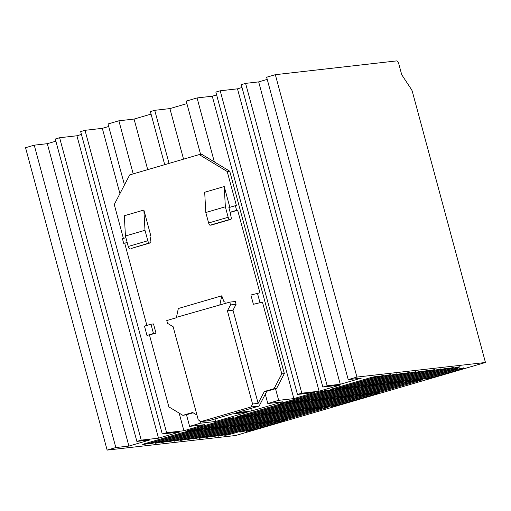 <?xml version="1.0" encoding="UTF-8"?>
<svg xmlns="http://www.w3.org/2000/svg" width="511" height="511" viewBox="0 0 511 511"><rect width="100%" height="100%" fill="white"/><g stroke="black" fill="none" stroke-linecap="round" stroke-linejoin="round"><path stroke-width="0.77" d="M200.599 154.424L186.215 101.108L197.074 97.933L212.263 96.209L293.857 398.612L314.75 392.499L297.453 394.466L215.859 92.069L220.209 90.798L237.5 88.831L242.029 87.509M237.5 88.831L319.094 391.228L340.141 385.077L322.843 387.044L327.187 385.773L340.269 384.285L361.315 378.134L348.234 379.622L356.927 377.08L485.45 362.484L412.409 91.769A3.622 1.258 -106.3 0 0 411.368 89.348L401.933 75.04A1.207 0.422 73.7 0 1 401.589 74.229L398.893 64.245A3.622 1.258 -106.3 0 0 396.683 60.898L275.333 74.683L356.927 377.08M220.209 90.798L301.797 393.195L319.094 391.228M297.453 394.466L301.797 393.195M212.263 96.209L216.632 94.931M197.074 97.933L214.339 161.904L201.736 154.296L199.207 154.584L227.203 171.492L236.401 205.569L235.386 205.684L236.644 210.34L230.122 212.244L231.202 217.539A2.414 0.837 73.7 0 1 230.902 219.34A2.414 0.837 73.7 0 1 230.851 219.353L229.643 219.487A2.414 0.837 -106.3 0 1 228.174 217.258L225.351 206.789L224.233 186.541L229.835 207.306M250.824 408.474L251.501 410.991L236.312 412.716L259.122 406.047L266.844 391.241L275.531 388.705L278.667 400.337L293.857 398.612M251.501 410.991L282.992 401.787L267.809 403.511L278.667 400.337M265.298 394.205L267.809 403.511M169.045 163.399L154.724 110.319L169.907 108.594L186.892 103.624M169.907 108.594L183.551 159.157M154.724 110.319L150.381 111.59L164.702 164.67M214.984 418.95L215.661 421.466L247.158 412.262L231.968 413.987L209.165 420.655L201.066 421.575L251.022 406.967L252.568 404.009L258.132 403.377L232.997 310.215L236.088 304.288L235.335 301.496L229.765 302.129L230.518 304.92L236.088 304.288M124.473 184.931L108.025 123.969L118.884 120.794L134.067 119.069L151.058 114.106M134.067 119.069L147.711 169.633M118.884 120.794L133.205 173.874M199.839 420.834L200.478 423.191L215.661 421.466M179.144 413.092L183.909 430.754L204.802 424.641L189.619 426.366L200.478 423.191M196.978 415.104L192.634 412.486L182.861 415.341L186.477 414.734L189.619 426.366M55.871 141.177L47.312 143.68L128.906 446.077L149.953 439.92L136.878 441.408L55.284 139.011L59.627 137.74L76.925 135.773L158.519 438.176L179.565 432.019L162.268 433.986L80.674 131.589L85.018 130.318L102.315 128.35L108.702 126.485M102.315 128.35L119.932 193.637M85.018 130.318L166.612 432.715L183.909 430.754M162.268 433.986L166.612 432.715M76.925 135.773L81.447 134.45M59.627 137.74L141.221 440.137L158.519 438.176M136.878 441.408L141.221 440.137M47.312 143.68L34.237 145.162L115.831 447.559L128.906 446.077M34.237 145.162L25.55 147.705L107.144 450.102L115.831 447.559M107.144 450.102L235.667 435.506L485.45 362.484M348.234 379.622L266.646 77.218L275.333 74.683M340.269 384.285L258.675 81.888L267.227 79.39M258.675 81.888L245.599 83.376L327.187 385.773M322.843 387.044L241.256 84.647L245.599 83.376M186.477 414.734L193.139 412.786M153.485 333.504L156.015 333.217L153.504 323.917L150.975 324.204L153.485 333.504L146.97 335.414L156.015 333.217M146.97 335.414L144.46 326.107L150.975 324.204M225.313 303.432L224.872 301.797L224.022 301.892L221.768 295.812L178.326 308.51L176.455 317.337L229.765 302.129M221.768 295.812L219.896 304.639M211.401 225.038A2.414 0.837 73.7 0 1 211.356 225.057A2.414 0.837 73.7 0 1 211.305 225.07L210.098 225.204A2.414 0.837 -106.3 0 1 208.629 222.975L205.805 212.506L204.687 192.257L224.233 186.541M230.122 212.244L228.871 207.594L235.386 205.684M225.351 206.789L205.805 212.506M253.399 304.3L262.443 302.103L253.399 304.3L250.888 294.994L259.933 292.803L237.653 210.225L230.32 212.365M123.406 238.42L114.26 204.509L129.705 174.903L199.207 154.584M124.32 215.751L143.872 210.034L144.983 230.289L147.813 240.751L128.261 246.468L125.438 235.999L124.32 215.751M147.813 240.751A2.414 0.837 -106.3 0 0 149.282 242.987L150.489 242.846A2.414 0.837 73.7 0 0 150.534 242.84A2.414 0.837 73.7 0 0 150.834 241.032L149.927 235.718L150.771 235.622L143.872 210.034M150.771 235.622L149.953 235.858M127.194 242.514L124.71 243.242L146.874 325.398M182.861 415.341L168.866 406.884L149.499 335.127M262.443 302.103L281.81 373.867L274.088 388.673L264.315 391.528L258.132 403.377M259.914 302.391L257.403 293.09M275.531 388.705L276.617 388.386L284.34 373.579L281.81 373.867M276.617 388.386L274.088 388.673M176.455 317.337L176.55 317.689L166.778 320.544L167.531 323.335L173.127 326.721L198.268 419.882L201.066 421.575M259.122 406.047L251.022 406.967M266.844 391.241L264.315 391.528M252.568 404.009L227.427 310.848L232.997 310.215M227.427 310.848L230.518 304.92M214.339 161.904L229.733 171.204L227.203 171.492M149.282 242.987L130.937 248.563A2.414 0.837 73.7 0 0 130.988 248.55A2.414 0.837 73.7 0 0 131.033 248.531M129.737 248.697A2.414 0.837 -106.3 0 1 128.261 246.468M127.15 242.348L124.71 243.242M123.694 243.357L122.442 238.707L125.898 237.692M144.983 230.289L125.438 235.999M229.733 171.204L284.34 373.579M237.653 210.225L236.644 210.34M211.528 427.892L251.789 416.126L253.022 415.309L246.73 416.701L206.47 428.467L205.237 429.278L211.528 427.892L211.305 427.055M174.213 441.178L180.504 439.792L220.765 428.02L221.998 427.209L215.699 428.595L175.439 440.367L174.213 441.178M252.402 424.43L253.628 423.619L247.337 425.005L207.076 436.771L205.85 437.588L212.142 436.196L252.402 424.43L252.262 423.919M247.401 430.639L246.168 431.456L252.466 430.064L284.033 420.834L285.266 420.023L278.974 421.409L247.401 430.639M287.457 419.269L327.717 407.503L328.95 406.692L322.652 408.078L282.391 419.844L281.165 420.662L287.457 419.269L287.227 418.432M246.692 416.031L240.4 417.417L200.14 429.189L198.907 430L205.205 428.614L245.465 416.842L246.692 416.031M408.168 373.234L409.394 372.423L403.102 373.809L362.842 385.581L361.616 386.393L367.907 385.007L408.168 373.234L408.027 372.73M324.21 398.344L364.471 386.578L365.704 385.767L359.412 387.153L319.151 398.919L317.919 399.736L324.21 398.344L323.987 397.507M415.756 372.372L375.496 384.144L374.269 384.955L380.561 383.569L420.821 371.797L422.054 370.986L415.756 372.372M365.084 394.882L366.31 394.07L360.019 395.457L319.758 407.229L318.532 408.04L324.824 406.654L365.084 394.882L364.943 394.371M161.559 442.615L167.851 441.229L208.111 429.457L209.344 428.646L203.046 430.032L162.785 441.804L161.559 442.615M348.924 387.166L389.184 375.393L390.417 374.582L384.125 375.968L343.865 387.74L342.632 388.552L348.924 387.166L348.7 386.322M248.927 415.941L255.225 414.555L295.486 402.783L296.712 401.972L290.42 403.358L250.16 415.13L248.927 415.941M401.838 373.956L403.07 373.145L396.779 374.531L356.518 386.303L355.286 387.114L361.577 385.728L401.838 373.956L401.703 373.445M386.923 383.518L393.215 382.132L433.475 370.36L434.708 369.549L428.41 370.935L388.149 382.707L386.923 383.518M334.105 390.027L293.844 401.793L292.611 402.604L298.903 401.218L339.163 389.452L340.396 388.641L334.105 390.027M345.493 388.73L346.72 387.919L340.428 389.305L300.168 401.078L298.935 401.889L305.233 400.503L345.493 388.73L345.353 388.219M415.724 371.708L409.432 373.094L369.172 384.866L367.939 385.677L374.231 384.291L414.491 372.519L415.724 371.708M155.197 442.667L195.458 430.894L196.684 430.083L190.392 431.469L150.132 443.241L148.905 444.053L155.197 442.667L154.967 441.83M259.99 423.568L219.73 435.334L218.504 436.151L224.795 434.759L265.056 422.993L266.288 422.182L259.99 423.568M384.719 384.278L344.459 396.044L343.226 396.862L349.518 395.469L389.778 383.704L391.011 382.892L384.719 384.278M269.738 421.281L268.511 422.099L274.803 420.706L315.063 408.941L316.29 408.129L309.998 409.515L269.738 421.281M456.425 369.312L457.652 368.495L451.36 369.887L419.787 379.117L418.56 379.928L424.852 378.542L456.425 369.312L456.285 368.801M246.136 430.786L277.709 421.556L278.942 420.745L272.644 422.131L241.077 431.361L239.844 432.172L246.136 430.786L245.912 429.949M277.767 404.795L237.506 416.567L236.274 417.378L242.572 415.992L282.832 404.22L284.059 403.409L277.767 404.795M301.809 402.068L303.042 401.256L296.75 402.642L256.49 414.408L255.257 415.226L261.549 413.833L301.809 402.068L301.675 401.557M231.777 425.593L230.544 426.404L236.836 425.018L277.096 413.252L278.329 412.441L272.037 413.827L231.777 425.593M377.124 385.141L378.357 384.329L372.065 385.716L331.805 397.481L330.572 398.299L336.864 396.906L377.124 385.141L376.99 384.63M262.181 422.814L268.473 421.428L308.733 409.656L309.966 408.845L303.675 410.231L263.414 422.003L262.181 422.814M394.479 381.992L393.246 382.803L399.538 381.417L439.799 369.645L441.031 368.833L434.74 370.22L394.479 381.992M266.32 422.846L226.06 434.618L224.827 435.429L231.119 434.043L271.379 422.271L272.612 421.46L266.32 422.846M362.178 394.032L402.438 382.266L403.664 381.455L397.373 382.841L357.112 394.607L355.88 395.425L362.178 394.032L361.948 393.195M239.748 425.867L240.975 425.056L234.683 426.442L194.423 438.208L193.19 439.026L199.488 437.633L239.748 425.867L239.608 425.356M447.361 368.112L441.07 369.504L400.809 381.27L399.576 382.081L405.868 380.695L446.129 368.929L447.361 368.112M390.449 375.246L350.188 387.019L348.956 387.83L355.254 386.444L395.514 374.672L396.74 373.86L390.449 375.246M358.754 395.597L359.987 394.786L353.695 396.172L313.435 407.944L312.202 408.755L318.494 407.369L358.754 395.597L358.62 395.092M232.812 418.279L234.038 417.468L227.746 418.854L187.486 430.626L186.253 431.437L192.551 430.051L232.812 418.279L232.671 417.768M332.412 405.791L331.185 406.603L337.477 405.217L377.738 393.444L378.97 392.633L372.672 394.019L332.412 405.791M248.895 415.271L289.156 403.505L290.389 402.694L284.097 404.08L243.836 415.845L242.604 416.663L248.895 415.271L248.672 414.434M336.302 389.267L342.594 387.881L382.854 376.109L384.087 375.298L377.795 376.684L337.535 388.456L336.302 389.267M156.462 442.52L155.229 443.337L161.521 441.945L201.781 430.179L203.014 429.368L196.722 430.754L156.462 442.52M312.821 399.64L311.595 400.452L317.887 399.065L358.147 387.293L359.374 386.482L353.082 387.868L312.821 399.64M347.333 396.223L341.041 397.609L300.781 409.381L299.548 410.192L305.84 408.806L346.1 397.034L347.333 396.223M243.198 424.967L249.496 423.581L289.756 411.815L290.983 411.004L284.691 412.39L244.43 424.156L243.198 424.967M239.135 417.564L240.368 416.746L234.076 418.139L193.816 429.904L192.583 430.716L198.875 429.329L239.135 417.564L239.001 417.053M311.557 399.781L351.817 388.015L353.05 387.204L346.758 388.59L306.498 400.356L305.265 401.173L311.557 399.781L311.333 398.944M447.393 368.782L407.133 380.554L405.9 381.366L412.198 379.98L452.459 368.207L453.685 367.396L447.393 368.782M457.69 369.166L426.117 378.396L424.884 379.207L431.175 377.821L462.749 368.591L463.982 367.779L457.69 369.166M315.728 400.483L275.467 412.256L274.241 413.067L280.533 411.681L320.793 399.909L322.026 399.097L315.728 400.483M333.447 398.471L334.679 397.66L328.388 399.046L288.127 410.818L286.895 411.63L293.186 410.244L333.447 398.471L333.306 397.96M246.072 425.146L247.305 424.334L241.013 425.72L200.753 437.493L199.52 438.304L205.812 436.918L246.072 425.146L245.938 424.635M180.536 440.463L186.828 439.07L227.088 427.305L228.321 426.493L222.03 427.879L181.769 439.645L180.536 440.463M331.205 389.178L329.978 389.989L336.27 388.603L376.53 376.831L377.763 376.019L371.465 377.405L331.205 389.178M303.636 409.567L297.345 410.953L257.084 422.718L255.851 423.53L262.149 422.143L302.41 410.378L303.636 409.567M371.408 394.16L372.64 393.349L366.349 394.735L326.088 406.507L324.855 407.318L331.147 405.932L371.408 394.16L371.273 393.655M416.356 380.682L376.096 392.454L374.863 393.266L381.155 391.88L421.415 380.107L422.648 379.296L416.356 380.682M278.367 413.105L238.107 424.877L236.874 425.689L243.166 424.302L283.426 412.53L284.659 411.719L278.367 413.105M374.831 392.595L415.092 380.829L416.318 380.018L410.026 381.404L369.766 393.17L368.54 393.987L374.831 392.595L374.601 391.758M327.775 390.743L287.514 402.515L286.281 403.326L292.573 401.94L332.833 390.168L334.066 389.356L327.775 390.743M234.651 425.772L228.36 427.158L188.099 438.93L186.866 439.741L193.158 438.355L233.418 426.583L234.651 425.772M316.328 408.794L276.068 420.566L274.835 421.377L281.127 419.991L321.387 408.219L322.62 407.408L316.328 408.794M253.667 424.283L213.406 436.055L212.174 436.867L218.465 435.481L258.726 423.708L259.958 422.897L253.667 424.283M225.447 426.315L224.22 427.126L230.512 425.74L270.773 413.967L272.005 413.156L265.707 414.542L225.447 426.315M460.015 366.674L453.723 368.067L413.463 379.833L412.23 380.644L418.522 379.258L458.782 367.492L460.015 366.674M380.593 384.24L386.884 382.854L427.145 371.082L428.378 370.271L422.086 371.657L381.826 383.429L380.593 384.24M190.36 430.805L184.069 432.191L143.808 443.957L142.575 444.774L148.867 443.382L189.127 431.616L190.36 430.805M294.451 410.103L293.218 410.914L299.516 409.528L339.777 397.756L341.003 396.945L334.711 398.331L294.451 410.103M262.814 413.693L261.587 414.504L267.879 413.118L308.139 401.346L309.366 400.535L303.074 401.921L262.814 413.693M372.034 385.045L365.735 386.431L325.475 398.203L324.249 399.014L330.54 397.628L370.801 385.856L372.034 385.045M327.743 390.078L321.445 391.464L281.184 403.23L279.958 404.041L286.249 402.655L326.51 390.889L327.743 390.078M174.174 440.508L214.435 428.742L215.668 427.931L209.376 429.317L169.115 441.082L167.883 441.9L174.174 440.508L173.951 439.671M212.793 427.752L211.567 428.563L217.858 427.177L258.119 415.405L259.345 414.593L253.054 415.98L212.793 427.752M328.349 398.382L322.058 399.768L281.797 411.54L280.565 412.351L286.856 410.965L327.117 399.193L328.349 398.382M307.105 408.666L305.872 409.477L312.17 408.091L352.43 396.319L353.657 395.508L347.365 396.894L307.105 408.666M383.454 384.419L384.687 383.608L378.389 384.994L338.129 396.766L336.902 397.577L343.194 396.191L383.454 384.419L383.314 383.908M297.313 410.282L291.021 411.668L250.76 423.44L249.528 424.251L255.819 422.865L296.08 411.093L297.313 410.282M396.108 382.982L397.341 382.171L391.049 383.557L350.789 395.329L349.556 396.14L355.848 394.754L396.108 382.982L395.968 382.471M363.442 393.892L362.21 394.703L368.501 393.317L408.762 381.545L409.994 380.733L403.703 382.119L363.442 393.892M259.384 415.264L219.123 427.03L217.89 427.841L224.182 426.455L264.442 414.689L265.675 413.872L259.384 415.264M315.696 399.819L309.404 401.205L269.144 412.977L267.911 413.789L274.203 412.403L314.463 400.63L315.696 399.819M368.501 393.317L368.278 392.48M408.762 381.545L408.628 381.034M264.442 414.689L264.308 414.178M224.182 426.455L223.959 425.618M314.463 400.63L314.329 400.119M274.203 412.403L273.979 411.559M251.789 416.126L251.655 415.615M220.765 428.02L220.624 427.509M180.504 439.792L180.281 438.955M212.142 436.196L211.912 435.359M284.033 420.834L283.899 420.323M252.466 430.064L252.236 429.227M327.717 407.503L327.577 406.992M245.465 416.842L245.325 416.331M205.205 428.614L204.975 427.771M367.907 385.007L367.677 384.17M364.471 386.578L364.337 386.067M420.821 371.797L420.681 371.293M380.561 383.569L380.331 382.733M324.824 406.654L324.594 405.811M208.111 429.457L207.971 428.946M167.851 441.229L167.621 440.393M389.184 375.393L389.043 374.882M295.486 402.783L295.345 402.272M255.225 414.555L254.995 413.718M361.577 385.728L361.354 384.885M393.215 382.132L392.985 381.295M433.475 370.36L433.334 369.855M339.163 389.452L339.023 388.941M298.903 401.218L298.68 400.381M305.233 400.503L305.003 399.666M414.491 372.519L414.357 372.008M374.231 384.291L374.007 383.448M195.458 430.894L195.317 430.383M224.795 434.759L224.565 433.922M265.056 422.993L264.915 422.482M389.778 383.704L389.644 383.193M349.518 395.469L349.294 394.633M274.803 420.706L274.573 419.87M315.063 408.941L314.923 408.43M424.852 378.542L424.622 377.699M277.709 421.556L277.569 421.045M282.832 404.22L282.692 403.709M242.572 415.992L242.342 415.156M261.549 413.833L261.325 412.997M277.096 413.252L276.962 412.741M236.836 425.018L236.612 424.181M336.864 396.906L336.64 396.07M308.733 409.656L308.599 409.145M268.473 421.428L268.249 420.591M439.799 369.645L439.664 369.134M399.538 381.417L399.315 380.574M271.379 422.271L271.245 421.76M231.119 434.043L230.895 433.207M402.438 382.266L402.298 381.755M199.488 437.633L199.258 436.796M446.129 368.929L445.988 368.418M405.868 380.695L405.645 379.858M395.514 374.672L395.373 374.167M355.254 386.444L355.024 385.607M318.494 407.369L318.27 406.532M192.551 430.051L192.321 429.208M377.738 393.444L377.597 392.933M337.477 405.217L337.247 404.373M289.156 403.505L289.022 402.994M382.854 376.109L382.72 375.604M342.594 387.881L342.37 387.044M201.781 430.179L201.647 429.668M161.521 441.945L161.297 441.108M358.147 387.293L358.007 386.782M317.887 399.065L317.657 398.229M305.84 408.806L305.616 407.97M346.1 397.034L345.966 396.523M289.756 411.815L289.616 411.304M249.496 423.581L249.266 422.744M198.875 429.329L198.651 428.493M351.817 388.015L351.683 387.504M452.459 368.207L452.318 367.696M412.198 379.98L411.968 379.136M462.749 368.591L462.608 368.08M431.175 377.821L430.952 376.984M320.793 399.909L320.653 399.398M280.533 411.681L280.303 410.844M293.186 410.244L292.963 409.407M205.812 436.918L205.588 436.081M227.088 427.305L226.954 426.794M186.828 439.07L186.604 438.234M376.53 376.831L376.39 376.32M336.27 388.603L336.046 387.76M302.41 410.378L302.269 409.867M262.149 422.143L261.919 421.307M331.147 405.932L330.924 405.095M421.415 380.107L421.281 379.596M381.155 391.88L380.931 391.043M283.426 412.53L283.286 412.019M243.166 424.302L242.942 423.459M415.092 380.829L414.951 380.318M332.833 390.168L332.699 389.657M292.573 401.94L292.349 401.103M233.418 426.583L233.278 426.072M193.158 438.355L192.934 437.518M321.387 408.219L321.253 407.708M281.127 419.991L280.903 419.154M258.726 423.708L258.592 423.197M218.465 435.481L218.242 434.644M270.773 413.967L270.632 413.456M230.512 425.74L230.282 424.897M418.522 379.258L418.298 378.421M458.782 367.492L458.648 366.981M427.145 371.082L427.011 370.571M386.884 382.854L386.661 382.011M189.127 431.616L188.993 431.105M148.867 443.382L148.644 442.545M339.777 397.756L339.636 397.245M299.516 409.528L299.286 408.685M308.139 401.346L307.999 400.835M267.879 413.118L267.649 412.281M370.801 385.856L370.66 385.345M330.54 397.628L330.31 396.792M326.51 390.889L326.369 390.378M286.249 402.655L286.026 401.818M214.435 428.742L214.301 428.231M217.858 427.177L217.629 426.334M258.119 415.405L257.978 414.894M327.117 399.193L326.983 398.682M286.856 410.965L286.633 410.122M352.43 396.319L352.29 395.808M312.17 408.091L311.94 407.248M343.194 396.191L342.97 395.354M296.08 411.093L295.946 410.582M255.819 422.865L255.596 422.022M355.848 394.754L355.624 393.917M229.643 219.487L210.098 225.204M228.174 217.258L208.629 222.975M211.305 225.07L230.851 219.353M130.937 248.563L150.489 242.846M211.356 225.057L230.902 219.34M130.988 248.55L150.534 242.84"/></g></svg>
